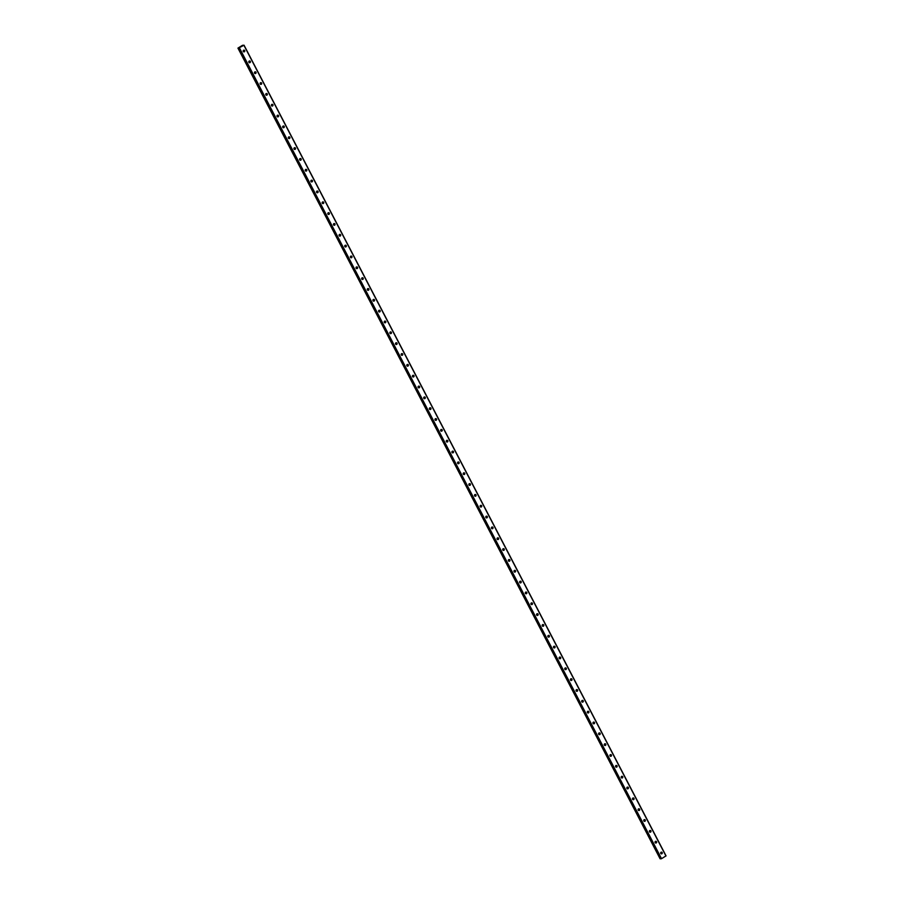 <?xml version="1.0" encoding="UTF-8"?>
<svg xmlns="http://www.w3.org/2000/svg" width="904" height="904" viewBox="0 0 904 904"><rect width="100%" height="100%" fill="white"/><g stroke="black" fill="none" stroke-linecap="round" stroke-linejoin="round"><path stroke-width="1.36" d="M244.046 45.211L242.464 45.324L237.944 48.115L239.018 47.709L238.509 48.127L660.519 858.8L661.513 858.676L666.056 855.885L244.046 45.211L238.509 48.127L660.508 858.789M660.767 853.432A0.87 0.814 -89.6 0 1 661.479 852.133A0.87 0.814 -89.6 0 1 662.18 852.585A0.87 0.814 -89.6 0 1 661.468 853.873A0.87 0.814 -89.6 0 1 660.767 853.432M661.163 852.201A0.87 0.814 -89.6 0 1 661.152 853.805M655.129 842.596A0.87 0.814 -89.6 0 1 655.841 841.296A0.87 0.814 -89.6 0 1 656.541 841.737A0.87 0.814 -89.6 0 1 655.829 843.036A0.87 0.814 -89.6 0 1 655.129 842.596M655.513 841.364A0.87 0.814 -89.6 0 1 655.502 842.969M649.49 831.759A0.87 0.814 -89.6 0 1 650.202 830.46A0.87 0.814 -89.6 0 1 650.891 830.9A0.87 0.814 -89.6 0 1 650.179 832.2A0.87 0.814 -89.6 0 1 649.49 831.759M649.874 830.527A0.87 0.814 -89.6 0 1 649.863 832.121M643.84 820.922A0.87 0.814 -89.6 0 1 644.552 819.623A0.87 0.814 -89.6 0 1 645.253 820.064A0.87 0.814 -89.6 0 1 644.541 821.363A0.87 0.814 -89.6 0 1 643.84 820.922M644.236 819.691A0.87 0.814 -89.6 0 1 644.224 821.284M638.201 810.074A0.87 0.814 -89.6 0 1 638.913 808.786A0.87 0.814 -89.6 0 1 639.614 809.227A0.87 0.814 -89.6 0 1 638.902 810.526A0.87 0.814 -89.6 0 1 638.201 810.074M638.597 808.854A0.87 0.814 -89.6 0 1 638.574 810.447M632.563 799.238A0.87 0.814 -89.6 0 1 633.275 797.949A0.87 0.814 -89.6 0 1 633.975 798.39A0.87 0.814 -89.6 0 1 633.263 799.69A0.87 0.814 -89.6 0 1 632.563 799.238M632.947 798.017A0.87 0.814 -89.6 0 1 632.936 799.611M626.913 788.401A0.87 0.814 -89.6 0 1 627.625 787.113A0.87 0.814 -89.6 0 1 628.325 787.553A0.87 0.814 -89.6 0 1 627.613 788.853A0.87 0.814 -89.6 0 1 626.913 788.401M627.308 787.181A0.87 0.814 -89.6 0 1 627.297 788.774M621.274 777.564A0.87 0.814 -89.6 0 1 621.986 776.276A0.87 0.814 -89.6 0 1 622.686 776.717A0.87 0.814 -89.6 0 1 621.975 778.005A0.87 0.814 -89.6 0 1 621.274 777.564M621.669 776.344A0.87 0.814 -89.6 0 1 621.658 777.937M615.635 766.728A0.87 0.814 -89.6 0 1 616.347 765.428A0.87 0.814 -89.6 0 1 617.048 765.88A0.87 0.814 -89.6 0 1 616.336 767.168A0.87 0.814 -89.6 0 1 615.635 766.728M616.019 765.507A0.87 0.814 -89.6 0 1 616.008 767.1M609.997 755.891A0.87 0.814 -89.6 0 1 610.708 754.591A0.87 0.814 -89.6 0 1 611.409 755.043A0.87 0.814 -89.6 0 1 610.697 756.332A0.87 0.814 -89.6 0 1 609.997 755.891M610.381 754.659A0.87 0.814 -89.6 0 1 610.369 756.264M604.347 745.054A0.87 0.814 -89.6 0 1 605.058 743.755A0.87 0.814 -89.6 0 1 605.759 744.207A0.87 0.814 -89.6 0 1 605.047 745.495A0.87 0.814 -89.6 0 1 604.347 745.054M604.742 743.822A0.87 0.814 -89.6 0 1 604.731 745.427M598.708 734.217A0.87 0.814 -89.6 0 1 599.42 732.918A0.87 0.814 -89.6 0 1 600.12 733.359A0.87 0.814 -89.6 0 1 599.409 734.658A0.87 0.814 -89.6 0 1 598.708 734.217M599.103 732.986A0.87 0.814 -89.6 0 1 599.092 734.59M593.069 723.381A0.87 0.814 -89.6 0 1 593.781 722.081A0.87 0.814 -89.6 0 1 594.482 722.522A0.87 0.814 -89.6 0 1 593.77 723.821A0.87 0.814 -89.6 0 1 593.069 723.381M593.453 722.149A0.87 0.814 -89.6 0 1 593.442 723.742M587.43 712.544A0.87 0.814 -89.6 0 1 588.142 711.245A0.87 0.814 -89.6 0 1 588.832 711.685A0.87 0.814 -89.6 0 1 588.12 712.985A0.87 0.814 -89.6 0 1 587.43 712.544M587.815 711.312A0.87 0.814 -89.6 0 1 587.803 712.906M581.78 701.696A0.87 0.814 -89.6 0 1 582.492 700.408A0.87 0.814 -89.6 0 1 583.193 700.849A0.87 0.814 -89.6 0 1 582.481 702.148A0.87 0.814 -89.6 0 1 581.78 701.696M582.176 700.476A0.87 0.814 -89.6 0 1 582.165 702.069M576.142 690.859A0.87 0.814 -89.6 0 1 576.854 689.571A0.87 0.814 -89.6 0 1 577.554 690.012A0.87 0.814 -89.6 0 1 576.842 691.311A0.87 0.814 -89.6 0 1 576.142 690.859M576.526 689.639A0.87 0.814 -89.6 0 1 576.515 691.232M570.503 680.023A0.87 0.814 -89.6 0 1 571.215 678.734A0.87 0.814 -89.6 0 1 571.916 679.175A0.87 0.814 -89.6 0 1 571.204 680.475A0.87 0.814 -89.6 0 1 570.503 680.023M570.887 678.802A0.87 0.814 -89.6 0 1 570.876 680.396M564.853 669.186A0.87 0.814 -89.6 0 1 565.565 667.898A0.87 0.814 -89.6 0 1 566.266 668.338A0.87 0.814 -89.6 0 1 565.554 669.627A0.87 0.814 -89.6 0 1 564.853 669.186M565.249 667.966A0.87 0.814 -89.6 0 1 565.237 669.559M559.214 658.349A0.87 0.814 -89.6 0 1 559.926 657.05A0.87 0.814 -89.6 0 1 560.627 657.502A0.87 0.814 -89.6 0 1 559.915 658.79A0.87 0.814 -89.6 0 1 559.214 658.349M559.61 657.129A0.87 0.814 -89.6 0 1 559.599 658.722M553.576 647.513A0.87 0.814 -89.6 0 1 554.288 646.213A0.87 0.814 -89.6 0 1 554.988 646.665A0.87 0.814 -89.6 0 1 554.276 647.953A0.87 0.814 -89.6 0 1 553.576 647.513M553.96 646.281A0.87 0.814 -89.6 0 1 553.949 647.885M547.937 636.676A0.87 0.814 -89.6 0 1 548.649 635.376A0.87 0.814 -89.6 0 1 549.338 635.828A0.87 0.814 -89.6 0 1 548.626 637.117A0.87 0.814 -89.6 0 1 547.937 636.676M548.321 635.444A0.87 0.814 -89.6 0 1 548.31 637.049M542.287 625.839A0.87 0.814 -89.6 0 1 542.999 624.54A0.87 0.814 -89.6 0 1 543.699 624.98A0.87 0.814 -89.6 0 1 542.988 626.28A0.87 0.814 -89.6 0 1 542.287 625.839M542.683 624.607A0.87 0.814 -89.6 0 1 542.671 626.212M536.648 615.002A0.87 0.814 -89.6 0 1 537.36 613.703A0.87 0.814 -89.6 0 1 538.061 614.144A0.87 0.814 -89.6 0 1 537.349 615.443A0.87 0.814 -89.6 0 1 536.648 615.002M537.044 613.771A0.87 0.814 -89.6 0 1 537.032 615.364M531.01 604.166A0.87 0.814 -89.6 0 1 531.721 602.866A0.87 0.814 -89.6 0 1 532.422 603.307A0.87 0.814 -89.6 0 1 531.71 604.606A0.87 0.814 -89.6 0 1 531.01 604.166M531.394 602.934A0.87 0.814 -89.6 0 1 531.382 604.527M525.371 593.318A0.87 0.814 -89.6 0 1 526.083 592.03A0.87 0.814 -89.6 0 1 526.772 592.47A0.87 0.814 -89.6 0 1 526.06 593.77A0.87 0.814 -89.6 0 1 525.371 593.318M525.755 592.097A0.87 0.814 -89.6 0 1 525.744 593.691M519.721 582.481A0.87 0.814 -89.6 0 1 520.433 581.193A0.87 0.814 -89.6 0 1 521.133 581.634A0.87 0.814 -89.6 0 1 520.421 582.933A0.87 0.814 -89.6 0 1 519.721 582.481M520.116 581.261A0.87 0.814 -89.6 0 1 520.105 582.854M514.082 571.644A0.87 0.814 -89.6 0 1 514.794 570.356A0.87 0.814 -89.6 0 1 515.495 570.797A0.87 0.814 -89.6 0 1 514.783 572.096A0.87 0.814 -89.6 0 1 514.082 571.644M514.466 570.424A0.87 0.814 -89.6 0 1 514.455 572.017M508.443 560.808A0.87 0.814 -89.6 0 1 509.155 559.508A0.87 0.814 -89.6 0 1 509.856 559.96A0.87 0.814 -89.6 0 1 509.144 561.248A0.87 0.814 -89.6 0 1 508.443 560.808M508.828 559.587A0.87 0.814 -89.6 0 1 508.816 561.181M502.793 549.971A0.87 0.814 -89.6 0 1 503.505 548.671A0.87 0.814 -89.6 0 1 504.206 549.123A0.87 0.814 -89.6 0 1 503.494 550.412A0.87 0.814 -89.6 0 1 502.793 549.971M503.189 548.751A0.87 0.814 -89.6 0 1 503.178 550.344M497.155 539.134A0.87 0.814 -89.6 0 1 497.867 537.835A0.87 0.814 -89.6 0 1 498.567 538.287A0.87 0.814 -89.6 0 1 497.855 539.575A0.87 0.814 -89.6 0 1 497.155 539.134M497.55 537.903A0.87 0.814 -89.6 0 1 497.539 539.507M491.516 528.298A0.87 0.814 -89.6 0 1 492.228 526.998A0.87 0.814 -89.6 0 1 492.929 527.439A0.87 0.814 -89.6 0 1 492.217 528.738A0.87 0.814 -89.6 0 1 491.516 528.298M491.9 527.066A0.87 0.814 -89.6 0 1 491.889 528.67M485.877 517.461A0.87 0.814 -89.6 0 1 486.589 516.161A0.87 0.814 -89.6 0 1 487.279 516.602A0.87 0.814 -89.6 0 1 486.567 517.902A0.87 0.814 -89.6 0 1 485.877 517.461M486.262 516.229A0.87 0.814 -89.6 0 1 486.25 517.834M480.227 506.624A0.87 0.814 -89.6 0 1 480.939 505.325A0.87 0.814 -89.6 0 1 481.64 505.765A0.87 0.814 -89.6 0 1 480.928 507.065A0.87 0.814 -89.6 0 1 480.227 506.624M480.623 505.392A0.87 0.814 -89.6 0 1 480.612 506.986M474.589 495.787A0.87 0.814 -89.6 0 1 475.301 494.488A0.87 0.814 -89.6 0 1 476.001 494.929A0.87 0.814 -89.6 0 1 475.289 496.228A0.87 0.814 -89.6 0 1 474.589 495.787M474.984 494.556A0.87 0.814 -89.6 0 1 474.962 496.149M468.95 484.939A0.87 0.814 -89.6 0 1 469.662 483.651A0.87 0.814 -89.6 0 1 470.362 484.092A0.87 0.814 -89.6 0 1 469.651 485.391A0.87 0.814 -89.6 0 1 468.95 484.939M469.334 483.719A0.87 0.814 -89.6 0 1 469.323 485.312M463.3 474.103A0.87 0.814 -89.6 0 1 464.012 472.815A0.87 0.814 -89.6 0 1 464.712 473.255A0.87 0.814 -89.6 0 1 464.001 474.555A0.87 0.814 -89.6 0 1 463.3 474.103M463.695 472.882A0.87 0.814 -89.6 0 1 463.684 474.476M457.661 463.266A0.87 0.814 -89.6 0 1 458.373 461.978A0.87 0.814 -89.6 0 1 459.074 462.419A0.87 0.814 -89.6 0 1 458.362 463.718A0.87 0.814 -89.6 0 1 457.661 463.266M458.057 462.046A0.87 0.814 -89.6 0 1 458.046 463.639M452.023 452.429A0.87 0.814 -89.6 0 1 452.734 451.13A0.87 0.814 -89.6 0 1 453.435 451.582A0.87 0.814 -89.6 0 1 452.723 452.87A0.87 0.814 -89.6 0 1 452.023 452.429M452.407 451.209A0.87 0.814 -89.6 0 1 452.395 452.802M446.384 441.593A0.87 0.814 -89.6 0 1 447.096 440.293A0.87 0.814 -89.6 0 1 447.785 440.745A0.87 0.814 -89.6 0 1 447.084 442.033A0.87 0.814 -89.6 0 1 446.384 441.593M446.768 440.372A0.87 0.814 -89.6 0 1 446.757 441.966M440.734 430.756A0.87 0.814 -89.6 0 1 441.446 429.456A0.87 0.814 -89.6 0 1 442.146 429.908A0.87 0.814 -89.6 0 1 441.434 431.197A0.87 0.814 -89.6 0 1 440.734 430.756M441.129 429.524A0.87 0.814 -89.6 0 1 441.118 431.129M435.095 419.919A0.87 0.814 -89.6 0 1 435.807 418.62A0.87 0.814 -89.6 0 1 436.508 419.06A0.87 0.814 -89.6 0 1 435.796 420.36A0.87 0.814 -89.6 0 1 435.095 419.919M435.491 418.688A0.87 0.814 -89.6 0 1 435.479 420.292M429.456 409.083A0.87 0.814 -89.6 0 1 430.168 407.783A0.87 0.814 -89.6 0 1 430.869 408.224A0.87 0.814 -89.6 0 1 430.157 409.523A0.87 0.814 -89.6 0 1 429.456 409.083M429.841 407.851A0.87 0.814 -89.6 0 1 429.829 409.444M423.818 398.246A0.87 0.814 -89.6 0 1 424.53 396.946A0.87 0.814 -89.6 0 1 425.219 397.387A0.87 0.814 -89.6 0 1 424.507 398.687A0.87 0.814 -89.6 0 1 423.818 398.246M424.202 397.014A0.87 0.814 -89.6 0 1 424.191 398.607M418.168 387.409A0.87 0.814 -89.6 0 1 418.88 386.11A0.87 0.814 -89.6 0 1 419.58 386.55A0.87 0.814 -89.6 0 1 418.868 387.85A0.87 0.814 -89.6 0 1 418.168 387.409M418.563 386.177A0.87 0.814 -89.6 0 1 418.552 387.771M412.529 376.561A0.87 0.814 -89.6 0 1 413.241 375.273A0.87 0.814 -89.6 0 1 413.942 375.714A0.87 0.814 -89.6 0 1 413.23 377.013A0.87 0.814 -89.6 0 1 412.529 376.561M412.913 375.341A0.87 0.814 -89.6 0 1 412.902 376.934M406.89 365.724A0.87 0.814 -89.6 0 1 407.602 364.436A0.87 0.814 -89.6 0 1 408.303 364.877A0.87 0.814 -89.6 0 1 407.591 366.176A0.87 0.814 -89.6 0 1 406.89 365.724M407.275 364.504A0.87 0.814 -89.6 0 1 407.263 366.097M401.24 354.888A0.87 0.814 -89.6 0 1 401.952 353.6A0.87 0.814 -89.6 0 1 402.653 354.04A0.87 0.814 -89.6 0 1 401.941 355.34A0.87 0.814 -89.6 0 1 401.24 354.888M401.636 353.667A0.87 0.814 -89.6 0 1 401.625 355.261M395.602 344.051A0.87 0.814 -89.6 0 1 396.314 342.752A0.87 0.814 -89.6 0 1 397.014 343.204A0.87 0.814 -89.6 0 1 396.302 344.492A0.87 0.814 -89.6 0 1 395.602 344.051M395.997 342.831A0.87 0.814 -89.6 0 1 395.986 344.424M389.963 333.214A0.87 0.814 -89.6 0 1 390.675 331.915A0.87 0.814 -89.6 0 1 391.375 332.367A0.87 0.814 -89.6 0 1 390.664 333.655A0.87 0.814 -89.6 0 1 389.963 333.214M390.347 331.994A0.87 0.814 -89.6 0 1 390.336 333.587M384.324 322.378A0.87 0.814 -89.6 0 1 385.036 321.078A0.87 0.814 -89.6 0 1 385.726 321.53A0.87 0.814 -89.6 0 1 385.014 322.818A0.87 0.814 -89.6 0 1 384.324 322.378M384.708 321.146A0.87 0.814 -89.6 0 1 384.697 322.751M378.674 311.541A0.87 0.814 -89.6 0 1 379.386 310.241A0.87 0.814 -89.6 0 1 380.087 310.682A0.87 0.814 -89.6 0 1 379.375 311.982A0.87 0.814 -89.6 0 1 378.674 311.541M379.07 310.309A0.87 0.814 -89.6 0 1 379.058 311.914M373.036 300.704A0.87 0.814 -89.6 0 1 373.747 299.405A0.87 0.814 -89.6 0 1 374.448 299.846A0.87 0.814 -89.6 0 1 373.736 301.145A0.87 0.814 -89.6 0 1 373.036 300.704M373.431 299.473A0.87 0.814 -89.6 0 1 373.408 301.066M367.397 289.868A0.87 0.814 -89.6 0 1 368.109 288.568A0.87 0.814 -89.6 0 1 368.809 289.009A0.87 0.814 -89.6 0 1 368.097 290.308A0.87 0.814 -89.6 0 1 367.397 289.868M367.781 288.636A0.87 0.814 -89.6 0 1 367.77 290.229M361.758 279.031A0.87 0.814 -89.6 0 1 362.459 277.731A0.87 0.814 -89.6 0 1 363.159 278.172A0.87 0.814 -89.6 0 1 362.447 279.472A0.87 0.814 -89.6 0 1 361.758 279.031M362.142 277.799A0.87 0.814 -89.6 0 1 362.131 279.392M356.108 268.183A0.87 0.814 -89.6 0 1 356.82 266.895A0.87 0.814 -89.6 0 1 357.521 267.335A0.87 0.814 -89.6 0 1 356.809 268.635A0.87 0.814 -89.6 0 1 356.108 268.183M356.504 266.962A0.87 0.814 -89.6 0 1 356.492 268.556M350.469 257.346A0.87 0.814 -89.6 0 1 351.181 256.058A0.87 0.814 -89.6 0 1 351.882 256.499A0.87 0.814 -89.6 0 1 351.17 257.798A0.87 0.814 -89.6 0 1 350.469 257.346M350.854 256.126A0.87 0.814 -89.6 0 1 350.842 257.719M344.831 246.509A0.87 0.814 -89.6 0 1 345.543 245.221A0.87 0.814 -89.6 0 1 346.243 245.662A0.87 0.814 -89.6 0 1 345.531 246.962A0.87 0.814 -89.6 0 1 344.831 246.509M345.215 245.289A0.87 0.814 -89.6 0 1 345.204 246.882M339.181 235.673A0.87 0.814 -89.6 0 1 339.893 234.373A0.87 0.814 -89.6 0 1 340.593 234.825A0.87 0.814 -89.6 0 1 339.881 236.113A0.87 0.814 -89.6 0 1 339.181 235.673M339.576 234.452A0.87 0.814 -89.6 0 1 339.565 236.046M333.542 224.836A0.87 0.814 -89.6 0 1 334.254 223.537A0.87 0.814 -89.6 0 1 334.955 223.989A0.87 0.814 -89.6 0 1 334.243 225.277A0.87 0.814 -89.6 0 1 333.542 224.836M333.938 223.616A0.87 0.814 -89.6 0 1 333.926 225.209M327.903 213.999A0.87 0.814 -89.6 0 1 328.615 212.7A0.87 0.814 -89.6 0 1 329.316 213.152A0.87 0.814 -89.6 0 1 328.604 214.44A0.87 0.814 -89.6 0 1 327.903 213.999M328.288 212.768A0.87 0.814 -89.6 0 1 328.276 214.372M322.265 203.163A0.87 0.814 -89.6 0 1 322.977 201.863A0.87 0.814 -89.6 0 1 323.666 202.304A0.87 0.814 -89.6 0 1 322.954 203.603A0.87 0.814 -89.6 0 1 322.265 203.163M322.649 201.931A0.87 0.814 -89.6 0 1 322.638 203.536M316.615 192.326A0.87 0.814 -89.6 0 1 317.327 191.026A0.87 0.814 -89.6 0 1 318.027 191.467A0.87 0.814 -89.6 0 1 317.315 192.767A0.87 0.814 -89.6 0 1 316.615 192.326M317.01 191.094A0.87 0.814 -89.6 0 1 316.999 192.688M310.976 181.489A0.87 0.814 -89.6 0 1 311.688 180.19A0.87 0.814 -89.6 0 1 312.388 180.63A0.87 0.814 -89.6 0 1 311.677 181.93A0.87 0.814 -89.6 0 1 310.976 181.489M311.36 180.258A0.87 0.814 -89.6 0 1 311.349 181.851M305.337 170.653A0.87 0.814 -89.6 0 1 306.049 169.353A0.87 0.814 -89.6 0 1 306.75 169.794A0.87 0.814 -89.6 0 1 306.038 171.093A0.87 0.814 -89.6 0 1 305.337 170.653M305.721 169.421A0.87 0.814 -89.6 0 1 305.71 171.014M299.687 159.805A0.87 0.814 -89.6 0 1 300.399 158.516A0.87 0.814 -89.6 0 1 301.1 158.957A0.87 0.814 -89.6 0 1 300.388 160.257A0.87 0.814 -89.6 0 1 299.687 159.805M300.083 158.584A0.87 0.814 -89.6 0 1 300.071 160.177M294.049 148.968A0.87 0.814 -89.6 0 1 294.76 147.68A0.87 0.814 -89.6 0 1 295.461 148.12A0.87 0.814 -89.6 0 1 294.749 149.42A0.87 0.814 -89.6 0 1 294.049 148.968M294.444 147.747A0.87 0.814 -89.6 0 1 294.433 149.341M288.41 138.131A0.87 0.814 -89.6 0 1 289.122 136.843A0.87 0.814 -89.6 0 1 289.822 137.284A0.87 0.814 -89.6 0 1 289.11 138.583A0.87 0.814 -89.6 0 1 288.41 138.131M288.794 136.911A0.87 0.814 -89.6 0 1 288.783 138.504M282.771 127.294A0.87 0.814 -89.6 0 1 283.483 125.995A0.87 0.814 -89.6 0 1 284.172 126.447A0.87 0.814 -89.6 0 1 283.46 127.735A0.87 0.814 -89.6 0 1 282.771 127.294M283.155 126.074A0.87 0.814 -89.6 0 1 283.144 127.667M277.121 116.458A0.87 0.814 -89.6 0 1 277.833 115.158A0.87 0.814 -89.6 0 1 278.534 115.61A0.87 0.814 -89.6 0 1 277.822 116.898A0.87 0.814 -89.6 0 1 277.121 116.458M277.517 115.237A0.87 0.814 -89.6 0 1 277.505 116.831M271.482 105.621A0.87 0.814 -89.6 0 1 272.194 104.322A0.87 0.814 -89.6 0 1 272.895 104.774A0.87 0.814 -89.6 0 1 272.183 106.062A0.87 0.814 -89.6 0 1 271.482 105.621M271.878 104.389A0.87 0.814 -89.6 0 1 271.867 105.994M265.844 94.784A0.87 0.814 -89.6 0 1 266.556 93.485A0.87 0.814 -89.6 0 1 267.256 93.926A0.87 0.814 -89.6 0 1 266.544 95.225A0.87 0.814 -89.6 0 1 265.844 94.784M266.228 93.553A0.87 0.814 -89.6 0 1 266.217 95.157M260.205 83.948A0.87 0.814 -89.6 0 1 260.917 82.648A0.87 0.814 -89.6 0 1 261.606 83.089A0.87 0.814 -89.6 0 1 260.894 84.388A0.87 0.814 -89.6 0 1 260.205 83.948M260.589 82.716A0.87 0.814 -89.6 0 1 260.578 84.309M254.555 73.111A0.87 0.814 -89.6 0 1 255.267 71.811A0.87 0.814 -89.6 0 1 255.968 72.252A0.87 0.814 -89.6 0 1 255.256 73.552A0.87 0.814 -89.6 0 1 254.555 73.111M254.951 71.879A0.87 0.814 -89.6 0 1 254.939 73.473M248.916 62.274A0.87 0.814 -89.6 0 1 249.628 60.975A0.87 0.814 -89.6 0 1 250.329 61.415A0.87 0.814 -89.6 0 1 249.617 62.715A0.87 0.814 -89.6 0 1 248.916 62.274M249.301 61.043A0.87 0.814 -89.6 0 1 249.289 62.636M243.278 51.426A0.87 0.814 -89.6 0 1 243.99 50.138A0.87 0.814 -89.6 0 1 244.69 50.579A0.87 0.814 -89.6 0 1 243.978 51.878A0.87 0.814 -89.6 0 1 243.278 51.426M243.662 50.206A0.87 0.814 -89.6 0 1 243.651 51.799M661.332 852.314A1.492 1.39 -89.6 0 1 661.321 853.692M655.694 841.477A1.492 1.39 -89.6 0 1 655.682 842.856M650.055 830.64A1.492 1.39 -89.6 0 1 650.044 832.019M644.405 819.804A1.492 1.39 -89.6 0 1 644.394 821.182M638.766 808.967A1.492 1.39 -89.6 0 1 638.755 810.334M633.128 798.13A1.492 1.39 -89.6 0 1 633.116 799.498M627.478 787.294A1.492 1.39 -89.6 0 1 627.478 788.661M621.839 776.457A1.492 1.39 -89.6 0 1 621.828 777.824M616.2 765.62A1.492 1.39 -89.6 0 1 616.189 766.987M610.562 754.772A1.492 1.39 -89.6 0 1 610.55 756.151M604.912 743.935A1.492 1.39 -89.6 0 1 604.9 745.314M599.273 733.099A1.492 1.39 -89.6 0 1 599.262 734.477M593.634 722.262A1.492 1.39 -89.6 0 1 593.623 723.641M587.984 711.425A1.492 1.39 -89.6 0 1 587.984 712.804M582.346 700.589A1.492 1.39 -89.6 0 1 582.334 701.956M576.707 689.752A1.492 1.39 -89.6 0 1 576.695 691.119M571.068 678.915A1.492 1.39 -89.6 0 1 571.057 680.283M565.418 668.079A1.492 1.39 -89.6 0 1 565.407 669.446M559.779 657.242A1.492 1.39 -89.6 0 1 559.768 658.609M554.141 646.394A1.492 1.39 -89.6 0 1 554.129 647.772M548.502 635.557A1.492 1.39 -89.6 0 1 548.491 636.936M542.852 624.721A1.492 1.39 -89.6 0 1 542.841 626.099M537.213 613.884A1.492 1.39 -89.6 0 1 537.202 615.262M531.575 603.047A1.492 1.39 -89.6 0 1 531.563 604.426M525.925 592.21A1.492 1.39 -89.6 0 1 525.925 593.578M520.286 581.374A1.492 1.39 -89.6 0 1 520.275 582.741M514.647 570.537A1.492 1.39 -89.6 0 1 514.636 571.904M509.008 559.7A1.492 1.39 -89.6 0 1 508.997 561.068M503.358 548.864A1.492 1.39 -89.6 0 1 503.347 550.231M497.72 538.016A1.492 1.39 -89.6 0 1 497.708 539.394M492.081 527.179A1.492 1.39 -89.6 0 1 492.07 528.558M486.431 516.342A1.492 1.39 -89.6 0 1 486.431 517.721M480.792 505.505A1.492 1.39 -89.6 0 1 480.781 506.884M475.154 494.669A1.492 1.39 -89.6 0 1 475.142 496.047M469.515 483.832A1.492 1.39 -89.6 0 1 469.504 485.199M463.865 472.995A1.492 1.39 -89.6 0 1 463.854 474.363M458.226 462.159A1.492 1.39 -89.6 0 1 458.215 463.526M452.588 451.322A1.492 1.39 -89.6 0 1 452.576 452.689M446.949 440.485A1.492 1.39 -89.6 0 1 446.938 441.853M441.299 429.637A1.492 1.39 -89.6 0 1 441.288 431.016M435.66 418.801A1.492 1.39 -89.6 0 1 435.649 420.179M430.021 407.964A1.492 1.39 -89.6 0 1 430.01 409.342M424.371 397.127A1.492 1.39 -89.6 0 1 424.371 398.506M418.733 386.291A1.492 1.39 -89.6 0 1 418.721 387.658M413.094 375.454A1.492 1.39 -89.6 0 1 413.083 376.821M407.455 364.617A1.492 1.39 -89.6 0 1 407.444 365.984M401.805 353.78A1.492 1.39 -89.6 0 1 401.794 355.148M396.167 342.944A1.492 1.39 -89.6 0 1 396.155 344.311M390.528 332.107A1.492 1.39 -89.6 0 1 390.517 333.474M384.889 321.259A1.492 1.39 -89.6 0 1 384.878 322.638M379.239 310.422A1.492 1.39 -89.6 0 1 379.228 311.801M373.601 299.586A1.492 1.39 -89.6 0 1 373.589 300.964M367.962 288.749A1.492 1.39 -89.6 0 1 367.951 290.127M362.312 277.912A1.492 1.39 -89.6 0 1 362.312 279.279M356.673 267.075A1.492 1.39 -89.6 0 1 356.662 268.443M351.034 256.239A1.492 1.39 -89.6 0 1 351.023 257.606M345.396 245.402A1.492 1.39 -89.6 0 1 345.384 246.769M339.746 234.565A1.492 1.39 -89.6 0 1 339.734 235.933M334.107 223.729A1.492 1.39 -89.6 0 1 334.096 225.096M328.468 212.881A1.492 1.39 -89.6 0 1 328.457 214.259M322.818 202.044A1.492 1.39 -89.6 0 1 322.818 203.423M317.18 191.207A1.492 1.39 -89.6 0 1 317.168 192.586M311.541 180.371A1.492 1.39 -89.6 0 1 311.53 181.749M305.902 169.534A1.492 1.39 -89.6 0 1 305.891 170.901M300.252 158.697A1.492 1.39 -89.6 0 1 300.241 160.064M294.614 147.86A1.492 1.39 -89.6 0 1 294.602 149.228M288.975 137.024A1.492 1.39 -89.6 0 1 288.964 138.391M283.336 126.187A1.492 1.39 -89.6 0 1 283.325 127.554M277.686 115.35A1.492 1.39 -89.6 0 1 277.675 116.718M272.047 104.502A1.492 1.39 -89.6 0 1 272.036 105.881M266.409 93.666A1.492 1.39 -89.6 0 1 266.397 95.044M260.759 82.829A1.492 1.39 -89.6 0 1 260.759 84.208M255.12 71.992A1.492 1.39 -89.6 0 1 255.109 73.371M249.481 61.156A1.492 1.39 -89.6 0 1 249.47 62.523M243.843 50.319A1.492 1.39 -89.6 0 1 243.831 51.686M241.006 46.725L240.374 46.951M237.944 48.115L660.44 858.653M243.944 45.336L665.943 855.998M239.503 48.014L661.513 858.676M239.21 48.127L661.219 858.8M238.091 48.127L660.101 858.789M238.147 48.104L660.157 858.777M238.407 47.991L660.417 858.664"/></g></svg>
